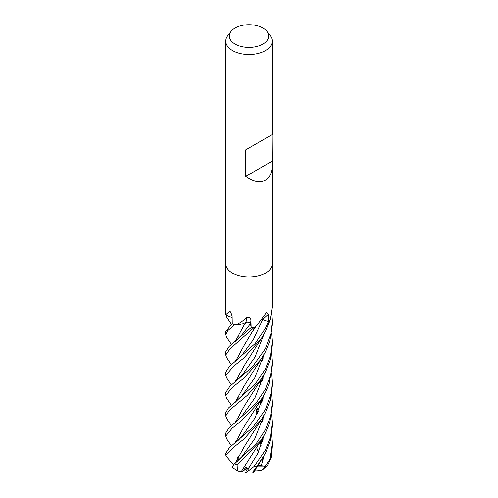 <?xml version="1.0" encoding="UTF-8"?>
<svg xmlns="http://www.w3.org/2000/svg" width="498" height="498" viewBox="0 0 498 498"><rect width="100%" height="100%" fill="white"/><g stroke="black" fill="none" stroke-linecap="round" stroke-linejoin="round"><path stroke-width="0.75" d="M247.045 467.634L245.663 468.904L246.79 467.385L245.508 469.122L242.738 471.332L241.368 471.363L243.759 467.821M271.572 414.317L272.232 422.796L270.395 437.138L265.428 450.105L254.086 466.445L245.47 473.1L246.429 470.224L247.749 468.406M251.073 327.111L250.482 323.669C249.84 322.293 248.34 321.814 245.981 322.237M246.143 322.194L243.628 323.383M266.94 31.424L270.209 35.644A23.232 13.415 180 0 1 272.232 41.116A23.232 13.415 180 0 1 265.428 50.603A23.232 13.415 180 0 1 240.111 53.51A23.232 13.415 180 0 1 225.768 41.116A23.232 13.415 180 0 1 227.791 35.644L231.06 31.424A19.652 11.348 180 0 1 235.1 28.037A19.652 11.348 180 0 1 266.94 31.424A19.652 11.348 180 0 1 262.894 44.085A19.652 11.348 180 0 1 237.851 45.405A19.652 11.348 180 0 1 231.06 31.424M265.428 273.159A23.232 13.415 180 0 0 272.232 263.679A23.232 13.415 180 0 1 265.428 273.159A23.232 13.415 180 0 1 240.111 276.066A23.232 13.415 180 0 1 225.768 263.679L225.768 41.116M271.995 134.697L272.232 165.18C272.126 172.476 269.86 177.487 265.428 180.22C259.881 183.102 253.314 181.838 245.713 176.423L245.713 149.867L272.232 134.56L245.713 149.867M232.149 317.294A16.309 9.418 180 0 1 225.874 314.786A384.717 225.289 153.9 0 0 225.787 314.705L225.775 314.618A23.232 13.415 180 0 1 225.768 314.257L225.768 263.753M225.787 314.705L229.447 311.393L230.406 311.742L232.124 316.025L232.255 323.557A23.232 13.415 180 0 0 235.006 324.964L235.299 324.97C239.165 323.507 242.937 321.011 246.616 317.487C249.237 316.815 250.681 317.712 250.955 320.177L251.154 327.616L250.513 323.663A392.268 32.196 111.9 0 0 250.955 320.177M254.777 327.248L255.673 326.601A16.309 9.418 180 0 1 255.032 327.161A3.144 1.811 0 0 0 254.777 327.248A23.232 13.415 180 0 1 251.154 327.616L229.124 346.465L225.768 351.787L225.768 355.03L229.858 349.03L254.391 327.304M256.445 325.873L266.362 312.632L268.316 314.257L268.428 321.615L262.683 319.442A392.268 233.307 82.4 0 1 268.316 314.257M225.768 375.237L225.768 372.174L229.18 366.765L255.2 343.489L265.428 328.35L268.428 321.608A23.232 13.415 180 0 0 270.19 319.753L272.232 306.973L272.232 263.753M262.253 319.305A3.119 1.799 180 0 1 262.683 319.442M235.174 361.753L241.847 355.311L253.345 339.642L262.67 319.455L262.241 319.324L267.165 321.135M246.616 317.487A392.468 32.214 111.9 0 1 246.024 322.218A3.119 1.799 180 0 1 250.513 323.663M246.024 322.218A16.309 9.418 180 0 1 244.101 323.183L246.124 322.243L244.101 323.183A16.309 9.418 180 0 1 235.293 325.026A384.717 31.573 111.9 0 0 235.299 324.97M231.402 313.142A392.468 229.827 153.9 0 0 229.447 311.393M267.924 321.422L262.67 319.455L253.345 339.642L241.847 355.311M271.995 161.246L245.713 176.423M267.258 465.923L271.111 457.469L272.232 445.816M271.578 434.592L272.232 443.17L269.891 459.224L263.261 469.141L261.226 470.473L254.833 470.94M238.847 457.606L238.368 456.006M242.028 411.404L241.25 410.744M271.703 313.784L272.232 321.353L270.906 333.592L265.428 348.612L252.567 366.653L229.958 386.267L225.768 392.474M231.458 405.322L226.677 398.282L225.768 395.574L232.093 387.668L243.777 378.237L260.94 359.382L265.428 351.862L269.704 341.261L272.232 324.559L272.232 321.353M242.028 431.772L241.194 431.075M271.584 333.137L272.232 341.715L270.482 355.572L265.428 368.974L255.337 383.896L228.364 408.13L225.768 412.73L225.768 415.942L229.528 410.203L247.394 395.306L261.338 379.071L265.428 372.087L270.321 359.432L272.232 344.485M231.452 425.678L226.708 418.525L225.768 415.942M242.028 391.148L241.219 390.494M231.446 385.047L226.733 378.007L225.768 375.324L233.879 366.03L243.759 358.062L261.294 338.603L265.428 331.475L270.028 319.959M271.566 353.418L272.232 361.978L270.8 374.602L265.428 389.168L255.854 403.523L235.361 422.534L229.341 427.409L225.768 433.042M231.452 445.878L226.721 438.931L225.768 436.13L232.105 428.268L241.891 420.424L261.064 399.832L265.428 392.405L269.001 384.014L272.232 365.115L272.232 361.978M231.458 364.785L226.615 357.57L225.768 355.03M253.289 472.652C252.069 473.137 253.382 470.89 257.223 465.904L265.428 453.336L270.402 440.232L272.232 426.045L272.232 422.833M231.452 324.229L226.665 317.008L225.768 314.425M265.428 409.555L252.947 427.184L229.447 447.646L225.768 453.311A23.232 13.415 180 0 0 225.768 453.361L225.768 453.361A23.232 13.415 180 0 0 225.986 455.197L232.329 448.387L244.07 438.906L261.22 419.802L265.422 412.73L270.246 400.243L272.232 385.502L272.232 382.259L271.192 393.047L265.428 409.555M226.82 337.594L225.768 334.687L227.773 330.703L234.695 324.827M232.261 323.563L225.768 331.587L225.768 334.687M265.428 429.762L255.916 444.085L234.452 463.812L231.894 467.074L237.415 470.791L237.135 464.889L261.238 440.17L265.428 432.949L269.611 422.808L272.232 405.708L272.232 402.614L270.563 416.166L265.428 429.762M235.317 341.447L243.659 325.922L246.155 322.156M246.08 322.206C248.409 321.833 249.871 322.318 250.482 323.669L242.165 334.588L235.019 341.684M258.431 452.196L256.433 447.223M239.526 418.731L238.025 416.085M235.461 402.123L243.615 386.79M258.474 452.109L256.47 447.167M235.361 402.203L243.802 386.51L260.933 359.388M257.329 452.975L257.671 453.746M236.127 421.906L235.753 421.32L236.127 421.906M242.04 395.68L254.827 377.745L264.052 354.427L254.827 377.745L242.04 395.68L242.028 389.224L242.028 395.692M262.925 440.207L263.031 437.306M258.431 411.585L256.433 406.673M239.526 378.187L238.032 375.529M235.467 361.523L243.927 345.749M263.031 439.846L263.112 437.169M258.468 411.504L256.47 406.617M235.367 361.604L243.871 345.836L255.094 327.111M253.488 472.272L252.897 473.05L245.47 473.1M242.028 370.861L241.213 370.163M263.355 469.066L264.749 466.06L257.927 465.331M256.613 467.336L254.515 471.538L253.557 472.16M261.232 465.835L264.058 455.857L261.232 465.835M257.908 412.624L255.966 409.007L257.908 412.624M236.133 381.35L235.735 380.74L236.133 381.35M235.448 463.016L244.057 447.042M262.932 399.639L263.031 396.757M239.526 337.638L238.032 334.973M235.349 463.09L243.902 447.285L261.226 419.802M263.031 399.253L263.112 396.613M242.028 330.311L241.194 329.601M233.45 464.64L225.943 455.869L225.986 455.197M271.572 393.999L272.232 402.608M241.885 456.666L254.839 438.651L264.089 415.164L254.839 438.651L241.885 456.666M236.158 340.769L235.741 340.153L236.158 340.769M236.17 442.193L235.753 441.589M242.028 415.88L242.028 409.58L242.028 415.88L254.92 397.908L264.108 374.508M244.113 406.418L235.417 422.491M238.019 436.441L239.532 439.105M235.324 422.565L243.883 406.766L261.288 379.152M263.037 358.691L263.118 356.02M234.602 443.413L238.635 440.002L242.146 436.111L254.87 418.227L264.058 394.976M238.268 457.127L238.007 456.666M235.43 442.784L243.665 427.315M262.919 379.457L263.031 376.37M237.583 457.5L238.642 459.299M235.336 442.859L243.69 427.272L261.07 399.832M263.019 379.096L263.112 376.227M271.578 373.718L272.232 382.259M246.79 472.44L248.776 470.373L246.137 466.807L242.738 471.332M248.122 468.998L257.696 453.69L264.089 435.464M236.139 360.975L235.778 360.421M262.919 420.057L263.031 416.951M261.817 403.268L261.058 399.844M239.544 357.85L237.988 355.23M235.411 341.373L243.429 326.258M241.399 471.338L261.238 440.164M263.025 419.677L263.118 416.807M261.867 403.119L261.114 399.757M241.331 471.388L240.347 471.6L237.415 470.791M242.028 350.511L241.262 349.889M263 458.926L262.564 459.063L262.496 462.076M236.152 401.562L235.772 400.983M235.28 382.053L242.128 375.187L254.92 357.265L264.114 333.94M261.805 443.849L261.052 440.444M239.55 398.487L238 395.842M235.405 381.954L244.076 365.918M261.855 443.699L261.114 440.35M235.311 382.028L243.808 366.316L261.307 338.578M236.139 460.818L237.328 461.416M248.9 467.946L248.925 467.504M262.994 459.063L261.662 459.729M264.749 466.06L257.466 466.035M271.111 457.469A23.232 13.415 180 0 1 269.891 459.224M257.223 465.904A23.232 13.415 180 0 1 254.086 466.445M237.135 464.889A23.232 13.415 180 0 1 234.452 463.812M242.028 456.485L242.028 450.167L242.028 456.485M242.028 436.254L242.028 429.774L242.028 436.254M242.028 375.311L242.028 368.943L242.028 375.311M242.028 355.086L242.028 348.681L242.028 355.086M242.028 334.768L242.028 328.313L242.028 334.768M272.232 263.679L272.232 165.18M272.232 134.56L272.232 41.116M255.966 416.284L255.966 407.401L255.966 416.284M261.226 470.473L267.364 465.798M225.768 392.374L225.768 395.574M272.232 443.195L272.232 446.351M225.768 432.999L225.768 436.13M225.768 453.28L225.943 455.869M234.925 402.54L242.047 395.673M253.277 330.635L255.91 326.371M253.389 472.465L261.108 460.557M255.966 410.595L257.373 413.676M262.564 438.078L262.502 441.664M235.305 463.134L241.891 456.66M260.099 380.951L261.101 384.929M262.564 397.522L262.502 401.108M262.564 356.923L262.502 360.571M235.361 422.534L242.034 415.874M262.564 377.135L262.502 380.864M260.118 401.214L261.126 405.235M262.558 417.716L262.496 421.501M231.452 344.423L226.746 337.476M260.112 441.844L261.12 445.791M272.232 341.715L272.232 344.921"/></g></svg>
